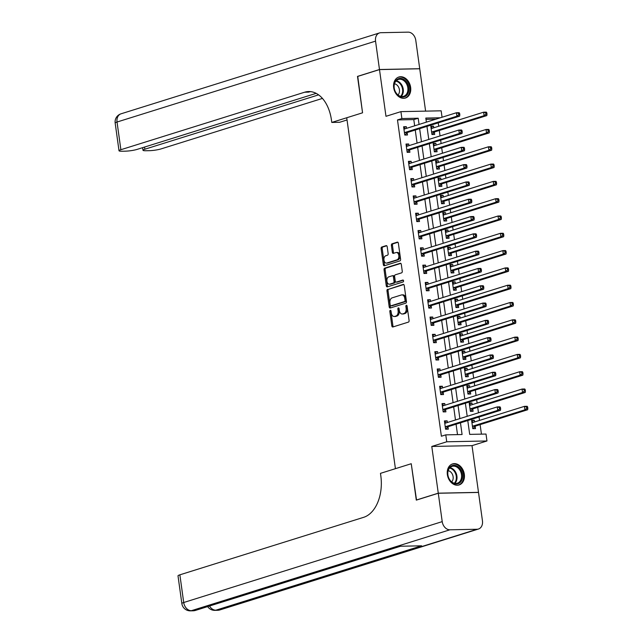<?xml version="1.0" encoding="UTF-8"?>
<svg xmlns="http://www.w3.org/2000/svg" width="643" height="643" viewBox="0 0 643 643"><rect width="100%" height="100%" fill="white"/><g stroke="black" fill="none" stroke-linecap="round" stroke-linejoin="round"><path stroke-width="0.96" d="M390.301 310.312A0.973 0.619 -91.2 0 0 389.827 311.445L391.828 325.888A1.382 0.884 -91.2 0 0 392.72 326.998A1.382 0.884 -91.2 0 0 392.881 326.974L408.418 322.111A1.382 0.884 -91.2 0 0 409.093 320.487L407.091 306.044A0.973 0.619 -91.2 0 0 405.878 306.422L406.143 308.294A4.437 2.829 -91.2 0 1 403.981 313.503L402.687 313.913A4.437 2.829 -91.2 0 1 402.172 313.993A4.437 2.829 -91.2 0 1 399.319 310.424L399.062 308.56A0.973 0.619 -91.2 0 0 397.856 308.937L398.113 310.802A4.437 2.829 -91.2 0 1 395.959 316.018L394.657 316.42A4.437 2.829 -91.2 0 1 394.151 316.509A4.437 2.829 -91.2 0 1 391.298 312.94L391.032 311.067A0.973 0.619 -91.2 0 0 390.301 310.312M390.968 310.786A0.973 0.619 -91.2 0 0 390.912 311.429L392.921 325.864A1.382 0.884 -91.2 0 0 393.379 326.821M407.019 305.763A0.973 0.619 -91.2 0 0 406.971 306.406L407.228 308.27L406.143 308.294M398.99 308.278A0.973 0.619 -91.2 0 0 398.941 308.913L399.199 310.786L398.113 310.802M393.677 87.689A11.011 8.343 72.6 0 0 405.444 98.025A11.011 8.343 72.6 0 0 410.636 87.352A11.011 8.343 72.6 0 0 398.869 77.015A11.011 8.343 72.6 0 0 393.677 87.689M447.359 474.606A11.011 8.343 72.6 0 0 459.134 484.935A11.011 8.343 72.6 0 0 464.326 474.261A11.011 8.343 72.6 0 0 452.551 463.925A11.011 8.343 72.6 0 0 447.359 474.606M387.199 246.735A1.382 0.884 -91.2 0 0 386.306 245.618A1.382 0.884 -91.2 0 0 386.146 245.642L381.789 247.008A1.382 0.884 -91.2 0 0 381.114 248.64L383.341 264.675A1.382 0.884 -91.2 0 0 384.225 265.784A1.382 0.884 -91.2 0 0 384.385 265.76L399.922 260.897A1.382 0.884 -91.2 0 0 400.597 259.274L398.371 243.239A1.382 0.884 -91.2 0 0 397.487 242.122A1.382 0.884 -91.2 0 0 397.326 242.146L392.061 243.793A1.382 0.884 -91.2 0 0 391.386 245.425L392.334 252.289A1.382 0.884 -91.2 0 0 393.227 253.398A1.382 0.884 -91.2 0 0 393.387 253.374L396 252.562A3.705 2.363 -91.2 0 1 396.426 252.49A3.705 2.363 -91.2 0 1 398.845 255.81A3.705 2.363 -91.2 0 1 397.004 259.828L386.781 263.027A3.705 2.363 -91.2 0 1 386.347 263.1A3.705 2.363 -91.2 0 1 383.927 259.78A3.705 2.363 -91.2 0 1 385.768 255.761L387.472 255.223A1.382 0.884 -91.2 0 0 388.147 253.599L387.199 246.735M414.663 125.811L413.803 119.598L397.487 119.928L401.883 118.553L400.927 111.633L441.154 110.813L442.046 117.243M357.749 76.388L362.556 112.806L357.508 76.469L379.491 69.589L385.977 116.311L400.927 111.633M347.035 119.968L339.665 122.274L331.78 122.435L362.556 112.806L346.73 117.757L395.421 468.675L411.247 463.724L380.471 473.352L380.817 475.844A35.285 22.497 88.8 0 1 363.641 517.326L179.871 574.826L183.713 602.515L442.215 521.626L438.285 493.253L478.513 492.434L482.451 520.814A8.472 6.414 72.6 0 1 478.456 529.028L219.946 609.918A8.472 6.414 -107.4 0 1 218.572 610.135L477.082 529.253A8.472 6.414 72.6 0 0 478.456 529.028M416.535 500.053L411.247 463.724L416.302 500.125L438.285 493.253M416.286 500.061L438.269 493.181L478.505 492.361L472.018 445.647L486.968 440.969L446.74 441.781L445.776 434.861L462.084 434.531L460.46 422.821M472.018 445.647L431.791 446.459L438.269 493.181M431.791 446.459L446.74 441.781M397.487 119.928L441.379 436.235L445.776 434.861M387.649 289.27A1.382 0.884 -91.2 0 0 386.973 290.893L389.2 306.928A1.382 0.884 -91.2 0 0 390.092 308.045A1.382 0.884 -91.2 0 0 390.253 308.021L405.789 303.158A1.382 0.884 -91.2 0 0 406.464 301.527L404.238 285.492A1.382 0.884 -91.2 0 0 403.346 284.383A1.382 0.884 -91.2 0 0 403.185 284.407L388.742 289.246A1.382 0.884 -91.2 0 0 388.067 290.877L390.285 306.912A1.382 0.884 -91.2 0 0 390.751 307.86M386.266 285.797L384.048 269.771A1.382 0.884 -91.2 0 1 384.723 268.139L400.251 263.276A1.382 0.884 -91.2 0 1 400.412 263.252A1.382 0.884 -91.2 0 1 401.304 264.369L402.261 271.225A1.382 0.884 -91.2 0 1 401.586 272.857L395.284 274.826A1.382 0.884 -91.2 0 0 394.609 276.458L395.244 281.007A1.382 0.884 -91.2 0 0 396.128 282.124A1.382 0.884 -91.2 0 0 396.289 282.1L402.848 280.043A0.973 0.619 -91.2 0 1 403.113 281.947L387.319 286.891A1.382 0.884 -91.2 0 1 387.158 286.915A1.382 0.884 -91.2 0 1 386.266 285.797L387.359 285.781L385.133 269.747L384.048 269.771M425.602 111.126L419.726 68.769L379.491 69.589M457.511 434.628L456.064 424.203M455.477 419.975L453.669 406.898M453.082 402.671L451.265 389.594M450.679 385.366L448.862 372.289M448.275 368.069L446.459 354.984M445.872 350.765L444.064 337.679M443.477 333.46L441.661 320.375M441.074 316.155L439.257 303.07M438.671 298.85L436.854 285.773M436.267 281.546L434.459 268.469M433.872 264.241L432.056 251.164M431.469 246.936L429.653 233.859M429.066 229.639L427.249 216.554M426.671 212.335L424.854 199.25M424.267 195.03L422.451 181.945M421.864 177.725L420.048 164.648M419.461 160.42L417.653 147.343M417.066 143.116L415.249 130.039M447.383 422.507L447.15 420.852L444.434 420.908L445.583 429.211L448.3 429.154L447.994 426.904M444.98 405.211L444.747 403.547L442.03 403.603L443.18 411.906L445.904 411.85L445.591 409.599M442.577 387.906L442.352 386.242L439.627 386.298L440.785 394.601L443.501 394.553L443.188 392.294M440.174 370.601L439.949 368.937L437.232 368.994L438.381 377.304L441.098 377.248L440.785 374.99M437.779 353.296L437.545 351.633L434.829 351.689L435.978 360L438.695 359.943L438.389 357.693M435.375 335.992L435.142 334.336L432.426 334.384L433.583 342.695L436.3 342.639L435.986 340.388M432.972 318.687L432.747 317.031L430.022 317.087L431.18 325.39L433.896 325.334L433.583 323.083M430.577 301.382L430.344 299.726L427.627 299.783L428.777 308.085L431.493 308.029L431.18 305.779M428.174 284.085L427.941 282.422L425.224 282.478L426.373 290.781L429.098 290.724L428.785 288.474M425.77 266.781L425.537 265.117L422.821 265.173L423.978 273.476L426.695 273.42L426.381 271.169M423.367 249.476L423.142 247.812L420.418 247.868L421.575 256.171L424.292 256.123L423.978 253.864M420.972 232.171L420.739 230.507L418.022 230.564L419.172 238.874L421.888 238.818L421.575 236.568M418.569 214.866L418.336 213.203L415.619 213.259L416.768 221.57L419.493 221.514L419.18 219.263M416.166 197.562L415.933 195.906L413.216 195.954L414.373 204.265L417.09 204.209L416.777 201.958M413.762 180.257L413.537 178.601L410.821 178.658L411.97 186.96L414.687 186.904L414.373 184.654M411.367 162.952L411.134 161.297L408.418 161.353L409.567 169.656L412.284 169.599L411.978 167.349M408.964 145.656L408.731 143.992L406.014 144.048L407.164 152.351L409.888 152.295L409.575 150.044M406.561 128.351L406.336 126.687L403.611 126.743L404.769 135.046L407.485 134.998L407.172 132.739M481.438 434.138L480.112 424.629M479.533 420.409L479.059 417.002M478.472 412.782L477.717 407.324M477.13 403.105L476.656 399.705M476.069 395.477L475.314 390.02M474.727 385.8L474.253 382.4M473.666 378.172L472.91 372.715M472.324 368.495L471.858 365.095M471.271 360.868L470.507 355.418M469.929 351.191L469.454 347.791M468.868 343.571L468.112 338.114M467.525 333.886L467.051 330.486M466.464 326.266L465.709 320.809M465.122 316.581L464.648 313.181M464.069 308.961L463.306 303.504M462.719 299.276L462.253 295.876M461.666 291.657L460.91 286.199M460.324 281.98L459.849 278.58M459.263 274.352L458.507 268.895M457.92 264.675L457.446 261.275M456.86 257.047L456.104 251.59M455.517 247.37L455.043 243.97M454.464 239.743L453.701 234.285M453.114 230.065L452.648 226.666M452.061 222.446L451.306 216.988M450.719 212.761L450.245 209.361M449.658 205.141L448.902 199.684M448.316 195.456L447.841 192.056M447.255 187.836L446.499 182.379M445.912 178.151L445.446 174.751M444.86 170.532L444.096 165.074M443.517 160.854L443.043 157.447M442.456 153.227L441.701 147.769M441.114 143.55L440.64 140.15M440.053 135.922L439.298 130.465M438.711 126.245L438.237 122.845M435.97 119.148L425.987 119.349M474.566 421.961L474.333 420.297L471.616 420.353L472.766 428.656L475.49 428.608L475.177 426.349M472.163 404.656L471.938 402.992L469.213 403.048L470.371 411.359L473.087 411.303L472.774 409.052M469.76 387.351L469.535 385.696L466.818 385.744L467.967 394.055L470.684 393.998L470.371 391.748M467.365 370.046L467.131 368.391L464.415 368.447L465.564 376.75L468.281 376.694L467.975 374.443M464.961 352.742L464.728 351.086L462.012 351.142L463.161 359.445L465.886 359.389L465.572 357.138M462.558 335.437L462.333 333.781L459.608 333.838L460.766 342.14L463.482 342.084L463.169 339.834M460.155 318.14L459.93 316.477L457.213 316.533L458.363 324.836L461.079 324.779L460.766 322.529M457.76 300.836L457.527 299.172L454.81 299.228L455.959 307.531L458.676 307.483L458.371 305.224M455.357 283.531L455.123 281.867L452.407 281.923L453.564 290.234L456.281 290.178L455.967 287.927M452.953 266.226L452.728 264.562L450.004 264.619L451.161 272.929L453.878 272.873L453.564 270.623M450.558 248.921L450.325 247.266L447.608 247.314L448.758 255.625L451.474 255.568L451.161 253.318M448.155 231.617L447.922 229.961L445.205 230.017L446.355 238.32L449.079 238.264L448.766 236.013M445.752 214.312L445.519 212.656L442.802 212.712L443.959 221.015L446.676 220.959L446.363 218.708M443.349 197.015L443.123 195.351L440.399 195.408L441.556 203.71L444.273 203.654L443.959 201.404M440.953 179.71L440.72 178.047L438.004 178.103L439.153 186.406L441.87 186.357L441.556 184.099M438.55 162.406L438.317 160.742L435.6 160.798L436.75 169.101L439.474 169.053L439.161 166.794M436.147 145.101L435.914 143.437L433.197 143.493L434.355 151.804L437.071 151.748L436.758 149.498M433.744 127.796L433.519 126.141L430.802 126.189L431.951 134.5L434.668 134.443L434.355 132.193M467.774 420.538L469.695 434.379L486.012 434.049L486.968 440.969M419.059 124.437L418.199 118.224L401.883 118.553M459.874 418.601L458.065 405.524M457.478 401.296L455.662 388.219M455.075 383.992L453.259 370.915M452.672 366.687L450.856 353.61M450.269 349.39L448.46 336.305M447.874 332.085L446.057 319M445.47 314.781L443.654 301.696M443.067 297.476L441.251 284.391M440.664 280.171L438.856 267.094M438.269 262.866L436.452 249.789M435.866 245.562L434.049 232.485M433.462 228.257L431.646 215.18M431.067 210.96L429.251 197.875M428.664 193.656L426.848 180.57M426.261 176.351L424.444 163.266M423.858 159.046L422.049 145.969M421.462 141.741L419.646 128.664M440.367 117.773L425.811 118.063L426.373 122.146M426.96 126.374L428.777 139.451M429.363 143.678L431.18 156.755M431.758 160.983L433.575 174.06M434.162 178.28L435.978 191.365M436.565 195.585L438.381 208.67M438.968 212.889L440.776 225.974M441.363 230.194L443.18 243.279M443.766 247.499L445.583 260.576M446.17 264.803L447.986 277.88M448.573 282.108L450.381 295.185M450.968 299.413L452.785 312.49M453.371 316.71L455.188 329.795M455.774 334.014L457.591 347.099M458.17 351.319L459.986 364.404M460.573 368.624L462.389 381.701M462.976 385.929L464.793 399.006M465.379 403.233L467.196 416.31M413.803 119.598L418.199 118.224M474.333 420.297L471.721 421.117M471.938 402.992L469.318 403.812M469.535 385.696L466.922 386.507M467.131 368.391L464.519 369.203M464.728 351.086L462.116 351.906M462.333 333.781L459.721 334.601M459.93 316.477L457.318 317.296M457.527 299.172L454.914 299.992M455.123 281.867L452.511 282.687M452.728 264.562L450.116 265.382M450.325 247.266L447.713 248.077M447.922 229.961L445.31 230.773M445.519 212.656L442.906 213.476M443.123 195.351L440.511 196.171M440.72 178.047L438.108 178.867M438.317 160.742L435.705 161.562M435.914 143.437L433.302 144.257M433.519 126.141L430.906 126.952M447.15 420.852L444.538 421.671M444.747 403.547L442.135 404.367M442.352 386.242L439.732 387.062M439.949 368.937L437.336 369.757M437.545 351.633L434.933 352.452M435.142 334.336L432.53 335.148M432.747 317.031L430.135 317.843M430.344 299.726L427.732 300.546M427.941 282.422L425.328 283.241M425.537 265.117L422.925 265.937M423.142 247.812L420.53 248.632M420.739 230.507L418.127 231.327M418.336 213.203L415.724 214.023M415.933 195.906L413.32 196.718M413.537 178.601L410.925 179.413M411.134 161.297L408.522 162.116M408.731 143.992L406.119 144.812M406.336 126.687L403.716 127.507M394.151 316.509L395.236 316.485A4.437 2.829 -91.2 0 0 395.75 316.396L394.657 316.42M399.199 310.786A4.437 2.829 -91.2 0 1 397.044 315.994L395.75 316.396M402.172 313.993L403.257 313.977A4.437 2.829 -91.2 0 0 403.772 313.888L402.687 313.913M407.228 308.27A4.437 2.829 -91.2 0 1 405.066 313.487L403.772 313.888M403.772 284.544L388.742 289.246M390.205 305.055A0.973 0.619 -91.2 0 0 390.936 305.819L404.576 301.551A0.973 0.619 -91.2 0 0 405.05 300.41L404.777 298.44A4.437 2.829 -91.2 0 0 401.923 294.872A4.437 2.829 -91.2 0 0 401.409 294.96L392.085 297.878A4.437 2.829 -91.2 0 0 389.931 303.086L390.205 305.055M391.804 305.803A0.973 0.619 -91.2 0 0 392.029 305.795L390.936 305.819M401.923 294.872L403.008 294.848A4.437 2.829 -91.2 0 1 405.862 298.416L406.135 300.394A0.973 0.619 -91.2 0 1 405.661 301.527L392.029 305.795M400.838 263.413L385.808 268.115A1.382 0.884 -91.2 0 0 385.133 269.747M397.061 282.084A1.382 0.884 -91.2 0 0 397.221 282.1A1.382 0.884 -91.2 0 0 397.382 282.076L403.338 280.211M388.742 276.876A3.705 2.363 -91.2 0 0 386.901 280.895A3.705 2.363 -91.2 0 0 389.328 284.214A3.705 2.363 -91.2 0 0 389.754 284.142L393.355 283.016A1.382 0.884 -91.2 0 0 394.03 281.385L393.403 276.836A1.382 0.884 -91.2 0 0 392.511 275.718A1.382 0.884 -91.2 0 0 392.351 275.751L388.742 276.876M389.328 284.214L390.414 284.19A3.705 2.363 -91.2 0 0 390.84 284.118L389.754 284.142M393.436 275.726A1.382 0.884 -91.2 0 1 393.596 275.694A1.382 0.884 -91.2 0 1 394.489 276.811L395.115 281.369A1.382 0.884 -91.2 0 1 394.448 282.992L390.84 284.118M387.359 285.781A1.382 0.884 -91.2 0 0 387.817 286.73M386.347 263.1L387.44 263.075A3.705 2.363 -91.2 0 0 387.866 263.003L386.781 263.027M396.426 252.49L397.511 252.466A3.705 2.363 -91.2 0 1 399.938 255.785A3.705 2.363 -91.2 0 1 398.097 259.804L387.866 263.003M397.913 242.282L393.146 243.777A1.382 0.884 -91.2 0 0 392.471 245.401L393.42 252.265A1.382 0.884 -91.2 0 0 393.886 253.221M386.732 245.779L382.874 246.984A1.382 0.884 -91.2 0 0 382.199 248.616L384.426 264.651A1.382 0.884 -91.2 0 0 384.892 265.607M471.809 421.768L473.634 422.25M472.959 428.656L475.273 426.245A1.415 0.9 88.8 0 1 475.595 426.044L527.646 409.76L524.929 409.816L524.447 406.352L472.396 422.636A1.415 0.9 88.8 0 1 472.227 422.668A1.415 0.9 88.8 0 1 472.05 422.644L471.93 422.604M472.46 426.405L472.557 426.301A1.415 0.9 88.8 0 1 472.87 426.1L524.929 409.816L526.738 408.401L527.831 408.377L527.638 406.995L526.545 407.019L526.738 408.401M526.545 407.019L524.447 406.352L527.164 406.296L527.638 406.995M527.831 408.377L527.646 409.76M446.443 422.805L444.626 422.314M445.687 426.655L448.404 426.598L500.463 410.306L497.738 410.363L445.687 426.655A1.415 0.9 -91.2 0 0 445.374 426.856L445.269 426.96M499.555 408.948L497.738 410.363L497.264 406.906L499.981 406.85L500.455 407.541L499.362 407.566L499.555 408.948L500.64 408.932L500.455 407.541M444.747 423.158L444.868 423.19A1.415 0.9 -91.2 0 0 445.044 423.215A1.415 0.9 -91.2 0 0 445.205 423.19L497.264 406.906L499.362 407.566M448.404 426.598A1.415 0.9 -91.2 0 0 448.091 426.799L445.768 429.211M500.463 410.306L500.64 408.932M469.414 404.463L471.231 404.945M470.555 411.351L472.878 408.94A1.415 0.9 88.8 0 1 473.192 408.739L525.243 392.455L522.526 392.511L522.044 389.047L469.993 405.339A1.415 0.9 88.8 0 1 469.824 405.363A1.415 0.9 88.8 0 1 469.647 405.339L469.527 405.299M470.057 409.101L470.154 408.996A1.415 0.9 88.8 0 1 470.475 408.795L522.526 392.511L524.342 391.097L525.427 391.073L525.235 389.69L524.149 389.714L524.342 391.097M524.149 389.714L522.044 389.047L524.76 388.991L525.235 389.69M525.427 391.073L525.243 392.455M467.011 387.158L468.827 387.641M468.152 394.046L470.475 391.643A1.415 0.9 88.8 0 1 470.789 391.434L522.839 375.15L520.123 375.207L519.64 371.742L467.59 388.034A1.415 0.9 88.8 0 1 467.429 388.059A1.415 0.9 88.8 0 1 467.252 388.034L467.123 388.002M467.654 391.804L467.758 391.691A1.415 0.9 88.8 0 1 468.072 391.491L520.123 375.207L521.939 373.792L523.024 373.768L522.831 372.385L521.746 372.41L521.939 373.792M521.746 372.41L519.64 371.742L522.365 371.686L522.831 372.385M523.024 373.768L522.839 375.15M464.608 369.854L466.432 370.344M465.749 376.742L468.072 374.339A1.415 0.9 88.8 0 1 468.385 374.138L520.444 357.846L517.719 357.902L517.245 354.438L465.186 370.73A1.415 0.9 88.8 0 1 465.026 370.754A1.415 0.9 88.8 0 1 464.849 370.73L464.728 370.698M465.251 374.499L465.355 374.395A1.415 0.9 88.8 0 1 465.669 374.186L517.719 357.902L519.536 356.487L520.621 356.463L520.436 355.081L519.343 355.105L519.536 356.487M519.343 355.105L517.245 354.438L519.962 354.389L520.436 355.081M520.621 356.463L520.444 357.846M444.048 405.5L442.223 405.01M443.284 409.35L446.009 409.294L498.06 393.002L495.343 393.058L443.284 409.35A1.415 0.9 -91.2 0 0 442.971 409.551L442.874 409.655M497.152 391.651L495.343 393.058L494.861 389.602L497.578 389.545L498.052 390.245L496.967 390.261L497.152 391.651L498.245 391.627L498.052 390.245M442.344 405.854L442.464 405.886A1.415 0.9 -91.2 0 0 442.641 405.918A1.415 0.9 -91.2 0 0 442.81 405.886L494.861 389.602L496.967 390.261M446.009 409.294A1.415 0.9 -91.2 0 0 445.687 409.495L443.373 411.906M498.06 393.002L498.245 391.627M441.645 388.195L439.828 387.713M440.889 392.045L443.606 391.989L495.657 375.705L492.94 375.753L440.889 392.045A1.415 0.9 -91.2 0 0 440.568 392.246L440.471 392.351M494.756 374.347L492.94 375.753L492.458 372.297L495.174 372.241L495.649 372.94L494.563 372.956L494.756 374.347L495.841 374.322L495.649 372.94M439.941 388.549L440.061 388.589A1.415 0.9 -91.2 0 0 440.246 388.613A1.415 0.9 -91.2 0 0 440.407 388.581L492.458 372.297L494.563 372.956M443.606 391.989A1.415 0.9 -91.2 0 0 443.292 392.19L440.969 394.601M495.657 375.705L495.841 374.322M439.241 370.89L437.425 370.408M438.486 374.74L441.202 374.684L493.253 358.4L490.537 358.456L438.486 374.74A1.415 0.9 -91.2 0 0 438.172 374.941L438.068 375.046M492.353 357.042L490.537 358.456L490.054 354.992L492.779 354.936L493.245 355.635L492.16 355.659L492.353 357.042L493.438 357.018L493.245 355.635M437.537 371.244L437.666 371.284A1.415 0.9 -91.2 0 0 437.843 371.308A1.415 0.9 -91.2 0 0 438.004 371.276L490.054 354.992L492.16 355.659M441.202 374.684A1.415 0.9 -91.2 0 0 440.889 374.885L438.566 377.296M493.253 358.4L493.438 357.018M462.204 352.549L464.029 353.039M463.354 359.445L465.669 357.034A1.415 0.9 88.8 0 1 465.99 356.833L518.041 340.541L515.324 340.597L514.842 337.141L462.791 353.425A1.415 0.9 88.8 0 1 462.622 353.449A1.415 0.9 88.8 0 1 462.446 353.425L462.325 353.393M462.856 357.195L462.952 357.09A1.415 0.9 88.8 0 1 463.265 356.889L515.324 340.597L517.133 339.183L518.226 339.166L518.033 337.776L516.948 337.8L517.133 339.183M516.948 337.8L514.842 337.141L517.559 337.085L518.033 337.776M518.226 339.166L518.041 340.541M436.846 353.586L435.022 353.103M436.083 357.436L438.799 357.379L490.858 341.095L488.133 341.152L436.083 357.436A1.415 0.9 -91.2 0 0 435.769 357.637L435.665 357.741M489.95 339.737L488.133 341.152L487.659 337.688L490.376 337.631L490.85 338.331L489.757 338.355L489.95 339.737L491.043 339.713L490.85 338.331M435.142 353.939L435.263 353.98A1.415 0.9 -91.2 0 0 435.44 354.004A1.415 0.9 -91.2 0 0 435.6 353.98L487.659 337.688L489.757 338.355M438.799 357.379A1.415 0.9 -91.2 0 0 438.486 357.588L436.163 359.992M490.858 341.095L491.043 339.713M462.148 479.196A9.524 7.218 -107.4 0 1 452.592 482.821A9.524 7.218 -107.4 0 1 448.139 470.105A9.524 7.218 -107.4 0 1 457.687 466.48A9.524 7.218 -107.4 0 1 462.148 479.196M448.211 470.58A8.825 6.687 72.6 0 0 449.923 480.008A8.825 6.687 72.6 0 0 457.334 483.206A8.825 6.687 72.6 0 0 461.184 478.995A8.825 6.687 72.6 0 0 459.472 469.567A8.825 6.687 72.6 0 0 452.069 466.368A8.825 6.687 72.6 0 0 448.211 470.58M451.675 481.872A6.285 4.758 72.6 0 0 452.897 479.791A6.285 4.758 72.6 0 0 448.179 470.692M458.178 485.16A10.939 8.287 72.6 0 0 458.403 485.087A10.939 8.287 72.6 0 0 463.185 479.863A10.939 8.287 72.6 0 0 461.063 468.176A10.939 8.287 72.6 0 0 451.876 464.214A10.939 8.287 72.6 0 0 451.651 464.286L451.876 464.214M395.742 92.544A9.524 7.218 -107.4 0 1 396.659 79.724A9.524 7.218 -107.4 0 1 407.164 82.939A9.524 7.218 -107.4 0 1 406.247 95.759A9.524 7.218 -107.4 0 1 395.742 92.544M406.296 83.429A8.825 6.687 72.6 0 0 398.379 79.459A8.825 6.687 72.6 0 0 395.726 92.327A8.825 6.687 72.6 0 0 403.643 96.297A8.825 6.687 72.6 0 0 406.296 83.429M397.985 94.955A6.285 4.758 72.6 0 0 398.355 86.725A6.285 4.758 72.6 0 0 394.489 83.783M404.495 98.25A10.939 8.287 72.6 0 0 404.72 98.178A10.939 8.287 72.6 0 0 408.008 82.232A10.939 8.287 72.6 0 0 398.186 77.297A10.939 8.287 72.6 0 0 397.961 77.377L398.186 77.297M442.215 521.626A8.472 6.414 72.6 0 0 449.899 529.8L477.082 529.253M209.546 606.011A8.472 6.414 -107.4 0 0 215.855 610.191A8.472 5.401 88.8 0 1 214.875 610.352L217.591 610.295A8.472 5.401 -91.2 0 0 218.572 610.135L215.855 610.191L421.607 545.811L399.858 546.253L194.106 610.633L191.389 610.689A8.472 6.414 -107.4 0 1 183.713 602.515A8.472 1.19 172.1 0 0 181.848 603.544A8.472 8.472 0 0 0 190.408 610.85L193.125 610.794A8.472 5.401 -91.2 0 0 194.106 610.633A8.472 6.414 -107.4 0 0 195.48 610.408L400.565 546.237M181.848 603.544L178.007 575.863A8.472 1.19 -7.9 0 1 179.871 574.826M331.78 122.435L331.434 119.944A35.285 22.497 -91.2 0 0 308.736 91.539A35.285 22.497 -91.2 0 0 304.645 92.214L120.876 149.715A8.472 1.19 172.1 0 0 119.011 150.743A8.472 1.19 172.1 0 0 122.13 151.234L125.337 151.169A8.472 1.19 172.1 0 0 137.136 149.385L316.187 93.356M379.483 69.516L419.718 68.705L415.78 40.324A8.472 6.414 72.6 0 0 408.104 32.15L380.921 32.705A8.472 6.414 72.6 0 0 379.539 32.922A8.472 6.414 72.6 0 0 375.544 41.136L379.483 69.516L357.5 76.396M318.598 94.859L144.852 149.224A8.472 1.19 172.1 0 0 142.987 150.261A8.472 1.19 172.1 0 0 146.106 150.743L149.313 150.679A8.472 1.19 172.1 0 0 161.112 148.895L322.456 98.411M310.698 91.627A35.285 22.497 -91.2 0 0 308.56 92.134L304.645 92.214M459.809 335.244L461.626 335.734M460.951 342.14L463.273 339.729A1.415 0.9 88.8 0 1 463.587 339.528L515.638 323.236L512.921 323.292L512.439 319.836L460.388 336.12A1.415 0.9 88.8 0 1 460.227 336.144A1.415 0.9 88.8 0 1 460.042 336.12L459.922 336.088M460.452 339.89L460.557 339.785A1.415 0.9 88.8 0 1 460.87 339.584L512.921 323.292L514.738 321.878L515.823 321.862L515.63 320.479L514.545 320.495L514.738 321.878M514.545 320.495L512.439 319.836L515.156 319.78L515.63 320.479M515.823 321.862L515.638 323.236M457.406 317.939L459.223 318.43M458.547 324.836L460.87 322.424A1.415 0.9 88.8 0 1 461.184 322.223L513.235 305.931L510.518 305.988L510.036 302.531L457.985 318.815A1.415 0.9 88.8 0 1 457.824 318.848A1.415 0.9 88.8 0 1 457.647 318.824L457.519 318.783M458.049 322.585L458.154 322.481A1.415 0.9 88.8 0 1 458.467 322.28L510.518 305.988L512.334 304.581L513.419 304.557L513.227 303.174L512.141 303.191L512.334 304.581M512.141 303.191L510.036 302.531L512.76 302.475L513.227 303.174M513.419 304.557L513.235 305.931M455.003 300.643L456.827 301.125M456.144 307.531L458.467 305.12A1.415 0.9 88.8 0 1 458.78 304.919L510.839 288.635L508.115 288.683L507.64 285.227L455.582 301.511A1.415 0.9 88.8 0 1 455.421 301.543A1.415 0.9 88.8 0 1 455.244 301.519L455.123 301.479M455.646 305.28L455.75 305.176A1.415 0.9 88.8 0 1 456.064 304.975L508.115 288.683L509.931 287.276L511.024 287.252L510.831 285.87L509.738 285.894L509.931 287.276M509.738 285.894L507.64 285.227L510.357 285.171L510.831 285.87M511.024 287.252L510.839 288.635M452.6 283.338L454.424 283.82M453.749 290.226L456.072 287.815A1.415 0.9 88.8 0 1 456.385 287.614L508.436 271.33L505.72 271.386L505.237 267.922L453.186 284.206A1.415 0.9 88.8 0 1 453.018 284.238A1.415 0.9 88.8 0 1 452.841 284.214L452.72 284.174M453.251 287.976L453.347 287.871A1.415 0.9 88.8 0 1 453.661 287.67L505.72 271.386L507.536 269.972L508.621 269.947L508.428 268.565L507.343 268.589L507.536 269.972M507.343 268.589L505.237 267.922L507.954 267.866L508.428 268.565M508.621 269.947L508.436 271.33M450.204 266.033L452.021 266.515M451.346 272.921L453.669 270.518A1.415 0.9 88.8 0 1 453.982 270.309L506.033 254.025L503.316 254.081L502.834 250.617L450.783 266.909A1.415 0.9 88.8 0 1 450.622 266.933A1.415 0.9 88.8 0 1 450.438 266.909L450.317 266.869M450.847 270.679L450.952 270.566A1.415 0.9 88.8 0 1 451.265 270.365L503.316 254.081L505.133 252.667L506.218 252.643L506.025 251.26L504.94 251.284L505.133 252.667M504.94 251.284L502.834 250.617L505.551 250.561L506.025 251.26M506.218 252.643L506.033 254.025M434.443 336.281L432.618 335.799M433.679 340.131L436.404 340.075L488.455 323.791L485.738 323.847L433.679 340.131A1.415 0.9 -91.2 0 0 433.366 340.332L433.269 340.444M487.547 322.432L485.738 323.847L485.256 320.383L487.973 320.327L488.447 321.026L487.362 321.05L487.547 322.432L488.64 322.408L488.447 321.026M432.739 336.643L432.86 336.675A1.415 0.9 -91.2 0 0 433.036 336.699A1.415 0.9 -91.2 0 0 433.205 336.675L485.256 320.383L487.362 321.05M436.404 340.075A1.415 0.9 -91.2 0 0 436.083 340.284L433.768 342.687M488.455 323.791L488.64 322.408M432.04 318.984L430.223 318.494M431.284 322.826L434.001 322.778L486.052 306.486L483.335 306.542L431.284 322.826A1.415 0.9 -91.2 0 0 430.971 323.035L430.866 323.14M485.152 305.128L483.335 306.542L482.853 303.078L485.569 303.03L486.044 303.721L484.959 303.745L485.152 305.128L486.237 305.103L486.044 303.721M430.336 319.338L430.456 319.37A1.415 0.9 -91.2 0 0 430.641 319.394A1.415 0.9 -91.2 0 0 430.802 319.37L482.853 303.078L484.959 303.745M434.001 322.778A1.415 0.9 -91.2 0 0 433.687 322.979L431.365 325.382M486.052 306.486L486.237 305.103M429.637 301.68L427.82 301.189M428.881 305.529L431.598 305.473L483.649 289.181L480.932 289.237L428.881 305.529A1.415 0.9 -91.2 0 0 428.568 305.73L428.463 305.835M482.748 287.823L480.932 289.237L480.458 285.781L483.174 285.725L483.64 286.416L482.555 286.44L482.748 287.823L483.833 287.807L483.64 286.416M427.941 302.033L428.061 302.065A1.415 0.9 -91.2 0 0 428.238 302.089A1.415 0.9 -91.2 0 0 428.399 302.065L480.458 285.781L482.555 286.44M431.598 305.473A1.415 0.9 -91.2 0 0 431.284 305.674L428.961 308.085M483.649 289.181L483.833 287.807M427.241 284.375L425.417 283.885M426.478 288.225L429.194 288.168L481.253 271.876L478.537 271.933L426.478 288.225A1.415 0.9 -91.2 0 0 426.164 288.426L426.06 288.53M480.345 270.526L478.537 271.933L478.054 268.477L480.771 268.42L481.245 269.12L480.152 269.136L480.345 270.526L481.438 270.502L481.245 269.12M425.537 284.728L425.658 284.761A1.415 0.9 -91.2 0 0 425.835 284.785A1.415 0.9 -91.2 0 0 425.996 284.761L478.054 268.477L480.152 269.136M429.194 288.168A1.415 0.9 -91.2 0 0 428.881 288.369L426.558 290.781M481.253 271.876L481.438 270.502M424.838 267.07L423.022 266.58M424.075 270.92L426.799 270.864L478.85 254.58L476.133 254.628L424.075 270.92A1.415 0.9 -91.2 0 0 423.761 271.121L423.665 271.225M477.95 253.221L476.133 254.628L475.651 251.172L478.368 251.116L478.842 251.815L477.757 251.831L477.95 253.221L479.035 253.197L478.842 251.815M423.134 267.424L423.255 267.464A1.415 0.9 -91.2 0 0 423.432 267.488A1.415 0.9 -91.2 0 0 423.6 267.456L475.651 251.172L477.757 251.831M426.799 270.864A1.415 0.9 -91.2 0 0 426.486 271.065L424.163 273.476M478.85 254.58L479.035 253.197M447.801 248.728L449.618 249.219M448.943 255.617L451.265 253.213A1.415 0.9 88.8 0 1 451.579 253.004L503.638 236.72L500.913 236.777L500.439 233.313L448.38 249.605A1.415 0.9 88.8 0 1 448.219 249.629A1.415 0.9 88.8 0 1 448.042 249.605L447.922 249.572M448.444 253.374L448.549 253.27A1.415 0.9 88.8 0 1 448.862 253.061L500.913 236.777L502.73 235.362L503.815 235.338L503.622 233.956L502.537 233.98L502.73 235.362M502.537 233.98L500.439 233.313L503.156 233.256L503.622 233.956M503.815 235.338L503.638 236.72M422.435 249.765L420.618 249.283M421.679 253.615L424.396 253.559L476.447 237.275L473.73 237.331L421.679 253.615A1.415 0.9 -91.2 0 0 421.366 253.816L421.261 253.921M475.547 235.917L473.73 237.331L473.248 233.867L475.973 233.811L476.439 234.51L475.354 234.534L475.547 235.917L476.632 235.893L476.439 234.51M420.731 250.119L420.852 250.159A1.415 0.9 -91.2 0 0 421.036 250.183A1.415 0.9 -91.2 0 0 421.197 250.151L473.248 233.867L475.354 234.534M424.396 253.559A1.415 0.9 -91.2 0 0 424.083 253.76L421.76 256.171M476.447 237.275L476.632 235.893M445.398 231.424L447.223 231.914M446.547 238.312L448.862 235.909A1.415 0.9 88.8 0 1 449.176 235.708L501.235 219.416L498.518 219.472L498.036 216.008L445.977 232.3A1.415 0.9 88.8 0 1 445.816 232.324A1.415 0.9 88.8 0 1 445.639 232.3L445.519 232.268M446.041 236.069L446.146 235.965A1.415 0.9 88.8 0 1 446.459 235.756L498.518 219.472L500.326 218.057L501.419 218.041L501.227 216.651L500.133 216.675L500.326 218.057M500.133 216.675L498.036 216.008L500.752 215.96L501.227 216.651M501.419 218.041L501.235 219.416M420.032 232.461L418.215 231.978M419.276 236.311L421.993 236.254L474.052 219.97L471.327 220.027L419.276 236.311A1.415 0.9 -91.2 0 0 418.963 236.511L418.858 236.616M473.144 218.612L471.327 220.027L470.853 216.562L473.57 216.506L474.036 217.205L472.951 217.23L473.144 218.612L474.229 218.588L474.036 217.205M418.336 232.814L418.456 232.854A1.415 0.9 -91.2 0 0 418.633 232.879A1.415 0.9 -91.2 0 0 418.794 232.846L470.853 216.562L472.951 217.23M421.993 236.254A1.415 0.9 -91.2 0 0 421.679 236.455L419.357 238.866M474.052 219.97L474.229 218.588M443.003 214.119L444.819 214.609M444.144 221.015L446.467 218.604A1.415 0.9 88.8 0 1 446.781 218.403L498.831 202.111L496.115 202.167L495.632 198.711L443.582 214.995A1.415 0.9 88.8 0 1 443.413 215.019A1.415 0.9 88.8 0 1 443.236 214.995L443.115 214.963M443.646 218.765L443.742 218.66A1.415 0.9 88.8 0 1 444.056 218.459L496.115 202.167L497.931 200.753L499.016 200.737L498.823 199.346L497.738 199.37L497.931 200.753M497.738 199.37L495.632 198.711L498.349 198.655L498.823 199.346M499.016 200.737L498.831 202.111M417.637 215.156L415.812 214.674M416.873 219.006L419.59 218.95L471.649 202.666L468.932 202.722L416.873 219.006A1.415 0.9 -91.2 0 0 416.56 219.207L416.455 219.319M470.74 201.307L468.932 202.722L468.45 199.258L471.166 199.201L471.64 199.901L470.547 199.925L470.74 201.307L471.833 201.283L471.64 199.901M415.933 215.518L416.053 215.55A1.415 0.9 -91.2 0 0 416.23 215.574A1.415 0.9 -91.2 0 0 416.391 215.55L468.45 199.258L470.547 199.925M419.59 218.95A1.415 0.9 -91.2 0 0 419.276 219.159L416.961 221.562M471.649 202.666L471.833 201.283M440.6 196.814L442.416 197.305M441.741 203.71L444.064 201.299A1.415 0.9 88.8 0 1 444.377 201.098L496.428 184.806L493.711 184.862L493.229 181.406L441.178 197.69A1.415 0.9 88.8 0 1 441.018 197.714A1.415 0.9 88.8 0 1 440.833 197.69L440.712 197.658M441.243 201.46L441.347 201.355A1.415 0.9 88.8 0 1 441.661 201.155L493.711 184.862L495.528 183.456L496.613 183.432L496.42 182.049L495.335 182.065L495.528 183.456M495.335 182.065L493.229 181.406L495.954 181.35L496.42 182.049M496.613 183.432L496.428 184.806M415.233 197.859L413.417 197.369M414.478 201.701L417.194 201.645L469.245 185.361L466.529 185.417L414.478 201.701A1.415 0.9 -91.2 0 0 414.156 201.91L414.06 202.015M468.345 184.002L466.529 185.417L466.046 181.953L468.763 181.897L469.237 182.596L468.152 182.62L468.345 184.002L469.43 183.978L469.237 182.596M413.529 198.213L413.65 198.245A1.415 0.9 -91.2 0 0 413.827 198.269A1.415 0.9 -91.2 0 0 413.996 198.245L466.046 181.953L468.152 182.62M417.194 201.645A1.415 0.9 -91.2 0 0 416.881 201.854L414.558 204.257M469.245 185.361L469.43 183.978M438.196 179.51L440.013 180M439.338 186.406L441.661 183.994A1.415 0.9 88.8 0 1 441.974 183.794L494.033 167.51L491.308 167.558L490.834 164.102L438.775 180.386A1.415 0.9 88.8 0 1 438.614 180.418A1.415 0.9 88.8 0 1 438.438 180.394L438.317 180.353M438.839 184.155L438.944 184.051A1.415 0.9 88.8 0 1 439.257 183.85L491.308 167.558L493.125 166.151L494.21 166.127L494.017 164.745L492.932 164.761L493.125 166.151M492.932 164.761L490.834 164.102L493.551 164.045L494.017 164.745M494.21 166.127L494.033 167.51M412.83 180.554L411.014 180.064M412.075 184.396L414.791 184.348L466.842 168.056L464.125 168.112L412.075 184.396A1.415 0.9 -91.2 0 0 411.761 184.605L411.657 184.71M465.942 166.698L464.125 168.112L463.643 164.648L466.368 164.6L466.834 165.291L465.749 165.315L465.942 166.698L467.027 166.682L466.834 165.291M411.126 180.908L411.247 180.94A1.415 0.9 -91.2 0 0 411.432 180.964A1.415 0.9 -91.2 0 0 411.592 180.94L463.643 164.648L465.749 165.315M414.791 184.348A1.415 0.9 -91.2 0 0 414.478 184.549L412.155 186.96M466.842 168.056L467.027 166.682M435.793 162.213L437.618 162.695M436.943 169.101L439.257 166.69A1.415 0.9 88.8 0 1 439.571 166.489L491.63 150.205L488.913 150.261L488.431 146.797L436.38 163.081A1.415 0.9 88.8 0 1 436.211 163.113A1.415 0.9 88.8 0 1 436.034 163.089L435.914 163.049M436.444 166.85L436.541 166.746A1.415 0.9 88.8 0 1 436.854 166.545L488.913 150.261L490.722 148.846L491.815 148.822L491.622 147.44L490.529 147.464L490.722 148.846M490.529 147.464L488.431 146.797L491.148 146.741L491.622 147.44M491.815 148.822L491.63 150.205M410.427 163.25L408.61 162.759M409.671 167.1L412.388 167.043L464.447 150.751L461.722 150.808L409.671 167.1A1.415 0.9 -91.2 0 0 409.358 167.301L409.253 167.405M463.539 149.393L461.722 150.808L461.248 147.351L463.965 147.295L464.439 147.986L463.346 148.011L463.539 149.393L464.624 149.377L464.439 147.986M408.731 163.603L408.852 163.635A1.415 0.9 -91.2 0 0 409.028 163.66A1.415 0.9 -91.2 0 0 409.189 163.635L461.248 147.351L463.346 148.011M412.388 167.043A1.415 0.9 -91.2 0 0 412.075 167.244L409.752 169.656M464.447 150.751L464.624 149.377M433.398 144.908L435.215 145.39M434.539 151.796L436.862 149.385A1.415 0.9 88.8 0 1 437.176 149.184L489.227 132.9L486.51 132.956L486.028 129.492L433.977 145.784A1.415 0.9 88.8 0 1 433.808 145.808A1.415 0.9 88.8 0 1 433.631 145.784L433.511 145.744M434.041 149.546L434.138 149.441A1.415 0.9 88.8 0 1 434.459 149.24L486.51 132.956L488.326 131.542L489.411 131.518L489.219 130.135L488.133 130.159L488.326 131.542M488.133 130.159L486.028 129.492L488.744 129.436L489.219 130.135M489.411 131.518L489.227 132.9M430.995 127.603L432.811 128.086M432.136 134.491L434.459 132.088A1.415 0.9 88.8 0 1 434.772 131.879L486.823 115.595L484.107 115.652L483.624 112.187L431.574 128.479A1.415 0.9 88.8 0 1 431.413 128.504A1.415 0.9 88.8 0 1 431.228 128.479L431.107 128.447M431.638 132.249L431.742 132.137A1.415 0.9 88.8 0 1 432.056 131.936L484.107 115.652L485.923 114.237L487.008 114.213L486.815 112.83L485.73 112.855L485.923 114.237M485.73 112.855L483.624 112.187L486.349 112.131L486.815 112.83M487.008 114.213L486.823 115.595M408.032 145.945L406.207 145.455M407.268 149.795L409.993 149.739L462.044 133.447L459.327 133.503L407.268 149.795A1.415 0.9 -91.2 0 0 406.955 149.996L406.858 150.1M461.135 132.096L459.327 133.503L458.845 130.047L461.561 129.99L462.036 130.69L460.951 130.706L461.135 132.096L462.229 132.072L462.036 130.69M406.328 146.299L406.448 146.331A1.415 0.9 -91.2 0 0 406.625 146.363A1.415 0.9 -91.2 0 0 406.794 146.331L458.845 130.047L460.951 130.706M409.993 149.739A1.415 0.9 -91.2 0 0 409.671 149.94L407.357 152.351M462.044 133.447L462.229 132.072M405.629 128.64L403.812 128.158M404.873 132.49L407.59 132.434L459.641 116.15L456.924 116.198L404.873 132.49A1.415 0.9 -91.2 0 0 404.551 132.691L404.455 132.796M458.74 114.792L456.924 116.198L456.442 112.742L459.158 112.686L459.632 113.385L458.547 113.401L458.74 114.792L459.825 114.767L459.632 113.385M403.925 128.994L404.045 129.034A1.415 0.9 -91.2 0 0 404.222 129.058A1.415 0.9 -91.2 0 0 404.391 129.026L456.442 112.742L458.547 113.401M407.59 132.434A1.415 0.9 -91.2 0 0 407.276 132.635L404.953 135.046M459.641 116.15L459.825 114.767M390.912 311.429L389.827 311.445M406.971 306.406L405.878 306.422M398.941 308.913L397.856 308.937M397.044 315.994L395.959 316.018M405.066 313.487L403.981 313.503M392.921 325.864L391.828 325.888M390.285 306.912L389.2 306.928M388.067 290.877L386.973 290.893M405.661 301.527L404.576 301.551M406.135 300.394L405.05 300.41M405.862 298.416L404.777 298.44M385.808 268.115L384.723 268.139M397.382 282.076L396.289 282.1M394.448 282.992L393.355 283.016M395.115 281.369L394.03 281.385M394.489 276.811L393.403 276.836M398.097 259.804L397.004 259.828M393.42 252.265L392.334 252.289M392.471 245.401L391.386 245.425M393.146 243.777L392.061 243.793M384.426 264.651L383.341 264.675M382.199 248.616L381.114 248.64M382.874 246.984L381.789 247.008M475.273 426.245L472.557 426.301M475.595 426.044L472.87 426.1M445.374 426.856L448.091 426.799M472.878 408.94L470.154 408.996M473.192 408.739L470.475 408.795M470.475 391.643L467.758 391.691M470.789 391.434L468.072 391.491M468.072 374.339L465.355 374.395M468.385 374.138L465.669 374.186M442.971 409.551L445.687 409.495M440.568 392.246L443.292 392.19M438.172 374.941L440.889 374.885M465.669 357.034L462.952 357.09M465.99 356.833L463.265 356.889M435.769 357.637L438.486 357.588M449.947 467.646A8.825 6.687 -107.4 0 1 456.602 480.425A8.825 6.687 -107.4 0 1 454.866 483.359M454.304 483.239A8.536 6.462 72.6 0 0 455.959 480.425A8.536 6.462 72.6 0 0 449.553 468.072M396.265 80.737A8.825 6.687 -107.4 0 1 401.714 84.868A8.825 6.687 -107.4 0 1 401.184 96.45M400.613 96.329A8.536 6.462 72.6 0 0 401.111 85.149A8.536 6.462 72.6 0 0 395.871 81.163M449.899 529.8L191.389 610.689A8.472 5.401 88.8 0 1 190.408 610.85M375.544 41.136L117.034 122.025L120.876 149.715M144.554 147.062L144.852 149.224M117.034 122.025A8.472 6.414 -107.4 0 1 121.029 113.811A8.472 8.472 0 0 0 115.169 123.062A8.472 1.19 -7.9 0 1 117.034 122.025M463.273 339.729L460.557 339.785M463.587 339.528L460.87 339.584M460.87 322.424L458.154 322.481M461.184 322.223L458.467 322.28M458.467 305.12L455.75 305.176M458.78 304.919L456.064 304.975M456.072 287.815L453.347 287.871M456.385 287.614L453.661 287.67M453.669 270.518L450.952 270.566M453.982 270.309L451.265 270.365M433.366 340.332L436.083 340.284M430.971 323.035L433.687 322.979M428.568 305.73L431.284 305.674M426.164 288.426L428.881 288.369M423.761 271.121L426.486 271.065M451.265 253.213L448.549 253.27M451.579 253.004L448.862 253.061M421.366 253.816L424.083 253.76M448.862 235.909L446.146 235.965M449.176 235.708L446.459 235.756M418.963 236.511L421.679 236.455M446.467 218.604L443.742 218.66M446.781 218.403L444.056 218.459M416.56 219.207L419.276 219.159M444.064 201.299L441.347 201.355M444.377 201.098L441.661 201.155M414.156 201.91L416.881 201.854M441.661 183.994L438.944 184.051M441.974 183.794L439.257 183.85M411.761 184.605L414.478 184.549M439.257 166.69L436.541 166.746M439.571 166.489L436.854 166.545M409.358 167.301L412.075 167.244M436.862 149.385L434.138 149.441M437.176 149.184L434.459 149.24M434.459 132.088L431.742 132.137M434.772 131.879L432.056 131.936M406.955 149.996L409.671 149.94M404.551 132.691L407.276 132.635M391.917 305.819L390.823 305.835M397.221 282.1L396.128 282.124M393.596 275.694L392.511 275.718M207.665 606.598A8.472 8.472 0 0 0 214.875 610.352M217.591 610.295A8.472 8.472 0 0 0 219.946 609.918M193.125 610.794A8.472 8.472 0 0 0 195.48 610.408M142.633 147.665L142.987 150.261M379.539 32.922L121.029 113.811M115.169 123.062L119.011 150.743"/></g></svg>

